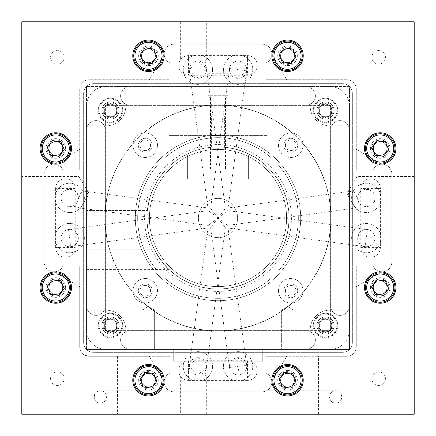 <?xml version="1.0" encoding="UTF-8"?>
<svg xmlns="http://www.w3.org/2000/svg" width="436" height="436" viewBox="0 0 436 436"><rect width="100%" height="100%" fill="white"/><g stroke="black" fill="none" stroke-linecap="round" stroke-linejoin="round"><path stroke-width="0.33" stroke-dasharray="2.18 1.64" d="M332.188 110.477A6.671 6.671 0 0 0 325.518 103.806A6.671 6.671 0 0 0 318.847 110.477A6.671 6.671 0 0 0 325.518 117.148A6.671 6.671 0 0 0 332.188 110.477M318.062 110.477A7.456 7.456 0 0 1 325.518 103.021A7.456 7.456 0 0 1 332.973 110.477A7.456 7.456 0 0 1 325.518 117.933A7.456 7.456 0 0 1 318.062 110.477A7.456 7.456 0 0 1 325.518 103.021A7.456 7.456 0 0 1 332.973 110.477A7.456 7.456 0 0 1 325.518 117.933A7.456 7.456 0 0 1 318.062 110.477M314.062 110.477A11.456 11.456 0 0 1 325.518 99.021A11.456 11.456 0 0 1 336.974 110.477A11.456 11.456 0 0 1 325.518 121.938A11.456 11.456 0 0 1 314.062 110.477M337.758 110.477A12.241 12.241 0 0 0 325.518 98.236A12.241 12.241 0 0 0 313.277 110.477A12.241 12.241 0 0 1 325.518 98.236A12.241 12.241 0 0 1 337.758 110.477A12.241 12.241 0 0 1 325.518 122.723A12.241 12.241 0 0 1 313.277 110.477A12.241 12.241 0 0 0 325.518 122.723A12.241 12.241 0 0 0 337.758 110.477M319.397 106.945L325.518 103.408L331.638 106.945L331.638 114.014L325.518 117.546L319.397 114.014L319.397 106.945L325.518 103.408L331.638 106.945L331.638 114.014L325.518 117.546L319.397 114.014L319.397 106.945M316.961 325.523A8.556 8.556 0 0 0 325.518 334.074A8.556 8.556 0 0 0 334.074 325.523A8.556 8.556 0 0 1 325.518 334.074A8.556 8.556 0 0 1 316.961 325.523A8.556 8.556 0 0 1 325.518 316.967A8.556 8.556 0 0 1 334.074 325.523A8.556 8.556 0 0 0 325.518 316.967A8.556 8.556 0 0 0 316.961 325.523M101.926 325.523A8.556 8.556 0 0 0 110.482 334.074A8.556 8.556 0 0 0 119.039 325.523A8.556 8.556 0 0 1 110.482 334.074A8.556 8.556 0 0 1 101.926 325.523A8.556 8.556 0 0 1 110.482 316.967A8.556 8.556 0 0 1 119.039 325.523A8.556 8.556 0 0 0 110.482 316.967A8.556 8.556 0 0 0 101.926 325.523M101.926 110.477A8.556 8.556 0 0 0 110.482 119.033A8.556 8.556 0 0 0 119.039 110.477A8.556 8.556 0 0 1 110.482 119.033A8.556 8.556 0 0 1 101.926 110.477A8.556 8.556 0 0 1 110.482 101.926A8.556 8.556 0 0 1 119.039 110.477A8.556 8.556 0 0 0 110.482 101.926A8.556 8.556 0 0 0 101.926 110.477M316.961 110.477A8.556 8.556 0 0 0 325.518 119.033A8.556 8.556 0 0 0 334.074 110.477A8.556 8.556 0 0 1 325.518 119.033A8.556 8.556 0 0 1 316.961 110.477A8.556 8.556 0 0 1 325.518 101.926A8.556 8.556 0 0 1 334.074 110.477A8.556 8.556 0 0 0 325.518 101.926A8.556 8.556 0 0 0 316.961 110.477M237.62 218A19.62 19.62 0 0 0 215.526 198.538A19.62 19.62 0 0 0 198.38 218A19.62 19.62 0 0 0 218 237.62A19.62 19.62 0 0 0 237.62 218A19.62 19.62 0 0 0 218 198.38A19.62 19.62 0 0 0 198.38 218A19.62 19.62 0 0 0 236.999 222.905A19.62 19.62 0 0 0 237.62 218M330.815 218A112.815 112.815 0 0 0 218 105.185A112.815 112.815 0 0 0 105.185 218A112.815 112.815 0 0 0 218 330.815A112.815 112.815 0 0 0 330.815 218A112.815 112.815 0 0 0 218 105.185A112.815 112.815 0 0 0 105.185 218A112.815 112.815 0 0 0 218 330.815A112.815 112.815 0 0 0 330.815 218M349.454 106.166A19.62 19.62 0 0 0 329.834 86.546L106.166 86.546A19.62 19.62 0 0 0 86.546 106.166L86.546 329.834A19.62 19.62 0 0 0 106.166 349.454L329.834 349.454A19.62 19.62 0 0 0 349.454 329.834L349.454 106.166A19.62 19.62 0 0 0 329.834 86.546L106.166 86.546A19.62 19.62 0 0 0 86.546 106.166L86.546 329.834A19.62 19.62 0 0 0 106.166 349.454L329.834 349.454A19.62 19.62 0 0 0 349.454 329.834L349.454 106.166M329.834 125.786L349.454 125.786L329.834 125.786A19.62 19.62 0 0 1 310.214 106.166A19.62 19.62 0 0 0 329.834 125.786M349.454 310.214L329.834 310.214A19.62 19.62 0 0 0 310.214 329.834L310.214 349.454L310.214 329.834A19.62 19.62 0 0 1 329.834 310.214L349.454 310.214M262.734 361.226L262.734 349.454L262.734 361.226L173.266 361.226L262.734 361.226M173.266 361.226L173.266 349.454L173.266 361.226M125.786 349.454L125.786 329.834A19.62 19.62 0 0 0 106.166 310.214L86.546 310.214L106.166 310.214A19.62 19.62 0 0 1 125.786 329.834L125.786 349.454M86.546 125.786L106.166 125.786A19.62 19.62 0 0 0 125.786 106.166L125.786 86.546L125.786 106.166A19.62 19.62 0 0 1 106.166 125.786L86.546 125.786M310.214 86.546L310.214 106.166L310.214 86.546M267.05 135.596L168.95 135.596L168.95 112.052L267.05 112.052L267.05 135.596L168.95 135.596L168.95 112.052L267.05 112.052L267.05 135.596M248.607 178.76L187.393 178.76L187.393 155.216L248.607 155.216L248.607 178.76L187.393 178.76L187.393 155.216L248.607 155.216L248.607 178.76M236.999 213.095L227.81 213.095L227.81 222.905L236.999 222.905L227.81 222.905L227.81 213.095L236.999 213.095M300.687 218A82.687 82.687 0 0 1 218 300.687A82.687 82.687 0 0 1 135.313 218A82.687 82.687 0 0 1 218 135.313A82.687 82.687 0 0 1 300.687 218M137.667 218A80.333 80.333 0 0 0 218 298.333A80.333 80.333 0 0 0 298.333 218A80.333 80.333 0 0 0 218 137.667A80.333 80.333 0 0 0 137.667 218A80.333 80.333 0 0 0 218 298.333A80.333 80.333 0 0 0 298.333 218A80.333 80.333 0 0 0 218 137.667A80.333 80.333 0 0 0 137.667 218M144.583 218A73.417 73.417 0 0 0 218 291.417A73.417 73.417 0 0 0 291.417 218A73.417 73.417 0 0 0 218 144.583A73.417 73.417 0 0 0 144.583 218M289.063 218A71.063 71.063 0 0 1 218 289.063A71.063 71.063 0 0 1 146.937 218A71.063 71.063 0 0 0 218 289.063A71.063 71.063 0 0 0 289.063 218A71.063 71.063 0 0 0 218 146.937A71.063 71.063 0 0 0 154.442 249.784C161.331 261.18 166.165 267.72 168.934 269.404C166.214 267.78 161.38 261.24 154.442 249.784C161.331 261.18 166.165 267.72 168.934 269.404C166.214 267.78 161.38 261.24 154.442 249.784A71.063 71.063 0 0 1 147.33 210.544C149.51 198.663 151.161 192.123 152.295 190.924C151.172 192.096 149.515 198.636 147.33 210.544C149.51 198.663 151.161 192.123 152.295 190.924C151.172 192.096 149.515 198.636 147.33 210.544A71.063 71.063 0 0 0 146.937 218A71.063 71.063 0 0 1 218 146.937A71.063 71.063 0 0 1 289.063 218M287.613 310.214L281.373 310.214L287.613 310.214M287.613 349.454L281.373 349.454L287.613 349.454M148.387 310.214L154.627 310.214L148.387 310.214M148.387 349.454L154.627 349.454L148.387 349.454M331.758 110.477A6.24 6.24 0 0 1 325.518 116.717A6.24 6.24 0 0 1 319.277 110.477A6.24 6.24 0 0 1 325.518 104.242A6.24 6.24 0 0 1 331.758 110.477A6.24 6.24 0 0 1 325.518 116.717A6.24 6.24 0 0 1 319.277 110.477A6.24 6.24 0 0 1 325.518 104.242A6.24 6.24 0 0 1 331.758 110.477M116.723 110.477A6.24 6.24 0 0 1 110.482 116.717A6.24 6.24 0 0 1 104.242 110.477A6.24 6.24 0 0 1 110.482 104.242A6.24 6.24 0 0 1 116.723 110.477A6.24 6.24 0 0 1 110.482 116.717A6.24 6.24 0 0 1 104.242 110.477A6.24 6.24 0 0 1 110.482 104.242A6.24 6.24 0 0 1 116.723 110.477M116.723 325.523A6.24 6.24 0 0 1 110.482 331.758A6.24 6.24 0 0 1 104.242 325.523A6.24 6.24 0 0 1 110.482 319.283A6.24 6.24 0 0 1 116.723 325.523A6.24 6.24 0 0 1 110.482 331.758A6.24 6.24 0 0 1 104.242 325.523A6.24 6.24 0 0 1 110.482 319.283A6.24 6.24 0 0 1 116.723 325.523M331.758 325.523A6.24 6.24 0 0 1 325.518 331.758A6.24 6.24 0 0 1 319.277 325.523A6.24 6.24 0 0 1 325.518 319.283A6.24 6.24 0 0 1 331.758 325.523A6.24 6.24 0 0 1 325.518 331.758A6.24 6.24 0 0 1 319.277 325.523A6.24 6.24 0 0 1 325.518 319.283A6.24 6.24 0 0 1 331.758 325.523M285.417 290.752A5.336 5.336 0 0 0 290.752 296.088A5.336 5.336 0 0 0 296.088 290.752A5.336 5.336 0 0 0 290.752 285.417A5.336 5.336 0 0 0 285.417 290.752A5.336 5.336 0 0 0 290.752 296.088A5.336 5.336 0 0 0 296.088 290.752A5.336 5.336 0 0 0 290.752 285.417A5.336 5.336 0 0 0 285.417 290.752M139.912 290.752A5.336 5.336 0 0 0 145.248 296.088A5.336 5.336 0 0 0 150.584 290.752A5.336 5.336 0 0 0 145.248 285.417A5.336 5.336 0 0 0 139.912 290.752A5.336 5.336 0 0 0 145.248 296.088A5.336 5.336 0 0 0 150.584 290.752A5.336 5.336 0 0 0 145.248 285.417A5.336 5.336 0 0 0 139.912 290.752M139.912 145.248A5.336 5.336 0 0 0 145.248 150.584A5.336 5.336 0 0 0 150.584 145.248A5.336 5.336 0 0 0 145.248 139.912A5.336 5.336 0 0 0 139.912 145.248A5.336 5.336 0 0 0 145.248 150.584A5.336 5.336 0 0 0 150.584 145.248A5.336 5.336 0 0 0 145.248 139.912A5.336 5.336 0 0 0 139.912 145.248M285.417 145.248A5.336 5.336 0 0 0 290.752 150.584A5.336 5.336 0 0 0 296.088 145.248A5.336 5.336 0 0 0 290.752 139.912A5.336 5.336 0 0 0 285.417 145.248A5.336 5.336 0 0 0 290.752 150.584A5.336 5.336 0 0 0 296.088 145.248A5.336 5.336 0 0 0 290.752 139.912A5.336 5.336 0 0 0 285.417 145.248M331.011 218A113.011 113.011 0 0 1 218 331.011A113.011 113.011 0 0 1 104.989 218A113.011 113.011 0 0 1 218 104.989A113.011 113.011 0 0 1 331.011 218A113.011 113.011 0 0 1 218 331.011A113.011 113.011 0 0 1 104.989 218A113.011 113.011 0 0 1 218 104.989A113.011 113.011 0 0 1 331.011 218M218 115.976L211.367 115.976L218 115.976M218 146.937C209.444 147.275 209.444 147.275 218 146.937C209.444 147.275 209.444 147.275 218 146.937C226.556 147.275 226.556 147.275 218 146.937C226.556 147.275 226.556 147.275 218 146.937M86.546 115.976L349.454 115.976L349.454 349.454L86.546 349.454L349.454 349.454L349.454 86.546L86.546 86.546L86.546 349.454L86.546 86.546L349.454 86.546L349.454 115.976L86.546 115.976M86.546 249.784L86.546 210.544L86.546 269.404L86.546 249.784L154.442 249.784L86.546 249.784M86.546 210.544L86.546 190.924L86.546 210.544L147.33 210.544L86.546 210.544M117.153 325.523A6.671 6.671 0 0 0 110.482 318.852A6.671 6.671 0 0 0 103.812 325.523A6.671 6.671 0 0 0 110.482 332.194A6.671 6.671 0 0 0 117.153 325.523M103.027 325.523A7.456 7.456 0 0 1 110.482 318.067A7.456 7.456 0 0 1 117.938 325.523A7.456 7.456 0 0 1 110.482 332.979A7.456 7.456 0 0 1 103.027 325.523A7.456 7.456 0 0 1 110.482 318.067A7.456 7.456 0 0 1 117.938 325.523A7.456 7.456 0 0 1 110.482 332.979A7.456 7.456 0 0 1 103.027 325.523M99.026 325.523A11.456 11.456 0 0 1 110.482 314.062A11.456 11.456 0 0 1 121.938 325.523A11.456 11.456 0 0 1 110.482 336.979A11.456 11.456 0 0 1 99.026 325.523M122.723 325.523A12.241 12.241 0 0 0 110.482 313.277A12.241 12.241 0 0 0 98.242 325.523A12.241 12.241 0 0 1 110.482 313.277A12.241 12.241 0 0 1 122.723 325.523A12.241 12.241 0 0 1 110.482 337.764A12.241 12.241 0 0 1 98.242 325.523A12.241 12.241 0 0 0 110.482 337.764A12.241 12.241 0 0 0 122.723 325.523M104.362 321.986L110.482 318.454L116.603 321.986L116.603 329.055L110.482 332.592L104.362 329.055L104.362 321.986L110.482 318.454L116.603 321.986L116.603 329.055L110.482 332.592L104.362 329.055L104.362 321.986M156.442 52.473A8.633 8.633 0 0 1 151.772 63.754A8.633 8.633 0 0 1 140.49 59.089A8.633 8.633 0 0 1 145.161 47.807A8.633 8.633 0 0 1 156.442 52.473M139.406 59.541A9.81 9.81 0 0 0 152.224 64.844A9.81 9.81 0 0 0 157.527 52.026A9.81 9.81 0 0 0 144.708 46.717A9.81 9.81 0 0 0 139.406 59.541A9.81 9.81 0 0 0 152.224 64.844A9.81 9.81 0 0 0 157.527 52.026A9.81 9.81 0 0 0 144.708 46.717A9.81 9.81 0 0 0 139.406 59.541M134.877 61.416A14.715 14.715 0 0 0 154.104 69.373A14.715 14.715 0 0 0 162.061 50.145A14.715 14.715 0 0 0 142.828 42.188A14.715 14.715 0 0 0 134.877 61.416M143.286 62.544L151.728 63.651L156.911 56.893L153.652 49.023L145.204 47.911L140.021 54.674L143.286 62.544M117.153 110.477A6.671 6.671 0 0 0 110.482 103.806A6.671 6.671 0 0 0 103.812 110.477A6.671 6.671 0 0 0 110.482 117.148A6.671 6.671 0 0 0 117.153 110.477M103.027 110.477A7.456 7.456 0 0 1 110.482 103.021A7.456 7.456 0 0 1 117.938 110.477A7.456 7.456 0 0 1 110.482 117.933A7.456 7.456 0 0 1 103.027 110.477A7.456 7.456 0 0 1 110.482 103.021A7.456 7.456 0 0 1 117.938 110.477A7.456 7.456 0 0 1 110.482 117.933A7.456 7.456 0 0 1 103.027 110.477M99.026 110.477A11.456 11.456 0 0 1 110.482 99.021A11.456 11.456 0 0 1 121.938 110.477A11.456 11.456 0 0 1 110.482 121.938A11.456 11.456 0 0 1 99.026 110.477M122.723 110.477A12.241 12.241 0 0 0 110.482 98.236A12.241 12.241 0 0 0 98.242 110.477A12.241 12.241 0 0 1 110.482 98.236A12.241 12.241 0 0 1 122.723 110.477A12.241 12.241 0 0 1 110.482 122.723A12.241 12.241 0 0 1 98.242 110.477A12.241 12.241 0 0 0 110.482 122.723A12.241 12.241 0 0 0 122.723 110.477M104.362 106.945L110.482 103.408L116.603 106.945L116.603 114.014L110.482 117.546L104.362 114.014L104.362 106.945L110.482 103.408L116.603 106.945L116.603 114.014L110.482 117.546L104.362 114.014L104.362 106.945M295.51 52.473A8.633 8.633 0 0 1 290.839 63.754A8.633 8.633 0 0 1 279.558 59.089A8.633 8.633 0 0 1 284.228 47.807A8.633 8.633 0 0 1 295.51 52.473M278.473 59.541A9.81 9.81 0 0 0 291.292 64.844A9.81 9.81 0 0 0 296.594 52.026A9.81 9.81 0 0 0 283.776 46.717A9.81 9.81 0 0 0 278.473 59.541A9.81 9.81 0 0 0 291.292 64.844A9.81 9.81 0 0 0 296.594 52.026A9.81 9.81 0 0 0 283.776 46.717A9.81 9.81 0 0 0 278.473 59.541M273.939 61.416A14.715 14.715 0 0 0 293.172 69.373A14.715 14.715 0 0 0 301.123 50.145A14.715 14.715 0 0 0 281.896 42.188A14.715 14.715 0 0 0 273.939 61.416M282.348 62.544L290.796 63.651L295.979 56.893L292.714 49.023L284.272 47.911L279.089 54.674L282.348 62.544M388.193 284.228A8.633 8.633 0 0 1 383.527 295.51A8.633 8.633 0 0 1 372.246 290.839A8.633 8.633 0 0 1 376.911 279.558A8.633 8.633 0 0 1 388.193 284.228M371.156 291.292A9.81 9.81 0 0 0 383.974 296.594A9.81 9.81 0 0 0 389.283 283.776A9.81 9.81 0 0 0 376.459 278.473A9.81 9.81 0 0 0 371.156 291.292A9.81 9.81 0 0 0 383.974 296.594A9.81 9.81 0 0 0 389.283 283.776A9.81 9.81 0 0 0 376.459 278.473A9.81 9.81 0 0 0 371.156 291.292M366.627 293.172A14.715 14.715 0 0 0 385.855 301.123A14.715 14.715 0 0 0 393.812 281.896A14.715 14.715 0 0 0 374.584 273.939A14.715 14.715 0 0 0 366.627 293.172M375.036 294.295L383.484 295.401L388.667 288.643L385.402 280.773L376.955 279.667L371.772 286.425L375.036 294.295M295.51 376.911A8.633 8.633 0 0 1 290.839 388.193A8.633 8.633 0 0 1 279.558 383.527A8.633 8.633 0 0 1 284.228 372.246A8.633 8.633 0 0 1 295.51 376.911M278.473 383.974A9.81 9.81 0 0 0 291.292 389.283A9.81 9.81 0 0 0 296.594 376.459A9.81 9.81 0 0 0 283.776 371.156A9.81 9.81 0 0 0 278.473 383.974A9.81 9.81 0 0 0 291.292 389.283A9.81 9.81 0 0 0 296.594 376.459A9.81 9.81 0 0 0 283.776 371.156A9.81 9.81 0 0 0 278.473 383.974M273.939 385.855A14.715 14.715 0 0 0 293.172 393.812A14.715 14.715 0 0 0 301.123 374.584A14.715 14.715 0 0 0 281.896 366.627A14.715 14.715 0 0 0 273.939 385.855M282.348 386.977L290.796 388.089L295.979 381.326L292.714 373.456L284.272 372.349L279.089 379.107L282.348 386.977M388.193 145.161A8.633 8.633 0 0 1 383.527 156.442A8.633 8.633 0 0 1 372.246 151.772A8.633 8.633 0 0 1 376.911 140.49A8.633 8.633 0 0 1 388.193 145.161M371.156 152.224A9.81 9.81 0 0 0 383.974 157.527A9.81 9.81 0 0 0 389.283 144.708A9.81 9.81 0 0 0 376.459 139.406A9.81 9.81 0 0 0 371.156 152.224A9.81 9.81 0 0 0 383.974 157.527A9.81 9.81 0 0 0 389.283 144.708A9.81 9.81 0 0 0 376.459 139.406A9.81 9.81 0 0 0 371.156 152.224M366.627 154.104A14.715 14.715 0 0 0 385.855 162.061A14.715 14.715 0 0 0 393.812 142.828A14.715 14.715 0 0 0 374.584 134.877A14.715 14.715 0 0 0 366.627 154.104M375.036 155.227L383.484 156.333L388.667 149.575L385.402 141.705L376.955 140.599L371.772 147.357L375.036 155.227M63.754 145.161A8.633 8.633 0 0 1 59.089 156.442A8.633 8.633 0 0 1 47.807 151.772A8.633 8.633 0 0 1 52.473 140.49A8.633 8.633 0 0 1 63.754 145.161M46.717 152.224A9.81 9.81 0 0 0 59.541 157.527A9.81 9.81 0 0 0 64.844 144.708A9.81 9.81 0 0 0 52.026 139.406A9.81 9.81 0 0 0 46.717 152.224A9.81 9.81 0 0 0 59.541 157.527A9.81 9.81 0 0 0 64.844 144.708A9.81 9.81 0 0 0 52.026 139.406A9.81 9.81 0 0 0 46.717 152.224M42.188 154.104A14.715 14.715 0 0 0 61.416 162.061A14.715 14.715 0 0 0 69.373 142.828A14.715 14.715 0 0 0 50.145 134.877A14.715 14.715 0 0 0 42.188 154.104M50.598 155.227L59.045 156.333L64.228 149.575L60.964 141.705L52.516 140.599L47.333 147.357L50.598 155.227M218 288.948A70.948 70.948 0 0 1 147.052 218A70.948 70.948 0 0 1 218 147.052A70.948 70.948 0 0 1 288.948 218A70.948 70.948 0 0 1 218 288.948M218 149.406A68.594 68.594 0 0 0 149.406 218A68.594 68.594 0 0 0 218 286.594A68.594 68.594 0 0 1 149.406 218A68.594 68.594 0 0 1 218 149.406A68.594 68.594 0 0 1 286.594 218A68.594 68.594 0 0 1 218 286.594A68.594 68.594 0 0 0 286.594 218A68.594 68.594 0 0 0 218 149.406M218 135.313A82.687 82.687 0 0 0 135.313 218A82.687 82.687 0 0 0 218 300.687A82.687 82.687 0 0 0 300.687 218A82.687 82.687 0 0 0 218 135.313M218 298.333A80.333 80.333 0 0 1 137.667 218A80.333 80.333 0 0 1 218 137.667A80.333 80.333 0 0 0 137.667 218A80.333 80.333 0 0 0 218 298.333A80.333 80.333 0 0 0 298.333 218A80.333 80.333 0 0 0 218 137.667A80.333 80.333 0 0 1 298.333 218A80.333 80.333 0 0 1 218 298.333M283.803 145.248A6.943 6.943 0 0 0 290.752 152.197A6.943 6.943 0 0 0 297.695 145.248A6.943 6.943 0 0 1 290.752 152.197A6.943 6.943 0 0 1 283.803 145.248A6.943 6.943 0 0 1 290.752 138.305A6.943 6.943 0 0 1 297.695 145.248A6.943 6.943 0 0 0 290.752 138.305A6.943 6.943 0 0 0 283.803 145.248M278.49 145.248A12.263 12.263 0 0 0 290.752 157.51A12.263 12.263 0 0 0 303.015 145.248A12.263 12.263 0 0 0 290.752 132.985A12.263 12.263 0 0 0 278.49 145.248A12.263 12.263 0 0 0 290.752 157.51A12.263 12.263 0 0 0 303.015 145.248A12.263 12.263 0 0 0 290.752 132.985A12.263 12.263 0 0 0 278.49 145.248M283.803 290.752A6.943 6.943 0 0 0 290.752 297.695A6.943 6.943 0 0 0 297.695 290.752A6.943 6.943 0 0 1 290.752 297.695A6.943 6.943 0 0 1 283.803 290.752A6.943 6.943 0 0 1 290.752 283.803A6.943 6.943 0 0 1 297.695 290.752A6.943 6.943 0 0 0 290.752 283.803A6.943 6.943 0 0 0 283.803 290.752M278.49 290.752A12.263 12.263 0 0 0 290.752 303.015A12.263 12.263 0 0 0 303.015 290.752A12.263 12.263 0 0 0 290.752 278.49A12.263 12.263 0 0 0 278.49 290.752A12.263 12.263 0 0 0 290.752 303.015A12.263 12.263 0 0 0 303.015 290.752A12.263 12.263 0 0 0 290.752 278.49A12.263 12.263 0 0 0 278.49 290.752M138.305 290.752A6.943 6.943 0 0 0 145.248 297.695A6.943 6.943 0 0 0 152.197 290.752A6.943 6.943 0 0 1 145.248 297.695A6.943 6.943 0 0 1 138.305 290.752A6.943 6.943 0 0 1 145.248 283.803A6.943 6.943 0 0 1 152.197 290.752A6.943 6.943 0 0 0 145.248 283.803A6.943 6.943 0 0 0 138.305 290.752M132.985 290.752A12.263 12.263 0 0 0 145.248 303.015A12.263 12.263 0 0 0 157.51 290.752A12.263 12.263 0 0 0 145.248 278.49A12.263 12.263 0 0 0 132.985 290.752A12.263 12.263 0 0 0 145.248 303.015A12.263 12.263 0 0 0 157.51 290.752A12.263 12.263 0 0 0 145.248 278.49A12.263 12.263 0 0 0 132.985 290.752M138.305 145.248A6.943 6.943 0 0 0 145.248 152.197A6.943 6.943 0 0 0 152.197 145.248A6.943 6.943 0 0 1 145.248 152.197A6.943 6.943 0 0 1 138.305 145.248A6.943 6.943 0 0 1 145.248 138.305A6.943 6.943 0 0 1 152.197 145.248A6.943 6.943 0 0 0 145.248 138.305A6.943 6.943 0 0 0 138.305 145.248M132.985 145.248A12.263 12.263 0 0 0 145.248 157.51A12.263 12.263 0 0 0 157.51 145.248A12.263 12.263 0 0 0 145.248 132.985A12.263 12.263 0 0 0 132.985 145.248A12.263 12.263 0 0 0 145.248 157.51A12.263 12.263 0 0 0 157.51 145.248A12.263 12.263 0 0 0 145.248 132.985A12.263 12.263 0 0 0 132.985 145.248M318.574 356.283L346.473 356.283A9.81 9.81 0 0 0 356.283 346.473L356.283 265.949L373.031 265.949A9.81 9.81 0 0 0 391.833 262.025L391.833 173.975A9.81 9.81 0 0 0 373.031 170.051A9.81 9.81 0 0 1 382.023 164.165L356.283 149.303L356.283 170.051L373.031 170.051L356.283 170.051L356.283 89.527A9.81 9.81 0 0 0 346.473 79.717L265.949 79.717L265.949 62.969A9.81 9.81 0 0 0 262.025 44.167L173.975 44.167A9.81 9.81 0 0 0 170.051 62.969A9.81 9.81 0 0 1 164.165 53.977L149.303 79.717L170.051 79.717L170.051 62.969L170.051 79.717L89.527 79.717A9.81 9.81 0 0 0 79.717 89.527L79.717 170.051L62.969 170.051A9.81 9.81 0 0 0 44.167 173.975L44.167 262.025A9.81 9.81 0 0 0 53.977 271.835L79.717 286.697L79.717 265.949L62.969 265.949L79.717 265.949L79.717 346.473A9.81 9.81 0 0 0 89.527 356.283L170.051 356.283L170.051 373.031A9.81 9.81 0 0 0 173.975 391.833A9.81 9.81 0 0 1 169.55 390.781L100.28 390.781A6.153 6.153 0 0 1 106.433 396.934A6.153 6.153 0 0 1 100.28 403.087L335.72 403.087C343.655 403.474 343.666 390.4 335.72 390.781L266.451 390.781A9.81 9.81 0 0 1 262.025 391.833L173.975 391.833L262.025 391.833A9.81 9.81 0 0 0 265.949 373.031A9.81 9.81 0 0 1 271.835 382.023L286.697 356.283L265.949 356.283L265.949 373.031L265.949 356.283L346.473 356.283C350.626 355.465 352.757 354.675 352.866 353.912C352.757 354.675 350.626 355.465 346.473 356.283A9.81 9.81 0 0 0 356.283 346.473L356.283 286.697L382.023 271.835A9.81 9.81 0 0 0 391.833 262.025L391.833 173.975A9.81 9.81 0 0 0 382.023 164.165L356.283 149.303L356.283 89.527A9.81 9.81 0 0 0 346.473 79.717L286.697 79.717L271.835 53.977A9.81 9.81 0 0 0 262.025 44.167L173.975 44.167A9.81 9.81 0 0 0 164.165 53.977L149.303 79.717L89.527 79.717A9.81 9.81 0 0 0 79.717 89.527L79.717 149.303L53.977 164.165A9.81 9.81 0 0 0 44.167 173.975L44.167 262.025A9.81 9.81 0 0 0 62.969 265.949A9.81 9.81 0 0 1 53.977 271.835L79.717 286.697L79.717 346.473A9.81 9.81 0 0 0 89.527 356.283L149.303 356.283L164.165 382.023A9.81 9.81 0 0 0 169.55 390.781L100.28 390.781A6.153 6.153 0 0 0 94.127 396.934A6.153 6.153 0 0 0 100.28 403.087C92.339 403.474 92.345 390.394 100.28 390.781C108.226 390.4 108.215 403.474 100.28 403.087L335.72 403.087C327.779 403.474 327.785 390.394 335.72 390.781A6.153 6.153 0 0 0 329.567 396.934A6.153 6.153 0 0 0 335.72 403.087A6.153 6.153 0 0 0 341.873 396.934A6.153 6.153 0 0 0 335.72 390.781L266.451 390.781A9.81 9.81 0 0 0 271.835 382.023L286.697 356.283L346.473 356.283L318.574 356.283L318.574 414.2L352.866 414.2L318.574 414.2M352.866 353.912L352.866 414.2M117.426 356.283L117.426 414.2L83.134 414.2L117.426 414.2M83.134 353.912C83.243 354.675 85.374 355.465 89.527 356.283C85.374 355.465 83.243 354.675 83.134 353.912L83.134 414.2M247.43 360.757A9.81 9.81 0 0 1 257.24 370.567A9.81 9.81 0 0 1 247.43 380.377L188.57 380.377A9.81 9.81 0 0 1 178.76 370.567A9.81 9.81 0 0 1 188.57 360.757L247.43 360.757A9.81 9.81 0 0 1 257.24 370.567A9.81 9.81 0 0 1 247.43 380.377L188.57 380.377A9.81 9.81 0 0 1 178.76 370.567A9.81 9.81 0 0 1 188.57 360.757L247.43 360.757L247.43 380.377A9.81 9.81 0 0 0 257.24 370.567M247.43 55.623A9.81 9.81 0 0 1 257.24 65.433A9.81 9.81 0 0 1 247.43 75.243L188.57 75.243A9.81 9.81 0 0 1 178.76 65.433A9.81 9.81 0 0 1 188.57 55.623L247.43 55.623A9.81 9.81 0 0 1 257.24 65.433A9.81 9.81 0 0 1 247.43 75.243L188.57 75.243A9.81 9.81 0 0 1 178.76 65.433A9.81 9.81 0 0 1 188.57 55.623L247.43 55.623L247.43 75.243A9.81 9.81 0 0 0 257.24 65.433M380.377 247.43A9.81 9.81 0 0 1 370.567 257.24A9.81 9.81 0 0 1 360.757 247.43L360.757 188.57A9.81 9.81 0 0 1 370.567 178.76A9.81 9.81 0 0 1 380.377 188.57L380.377 247.43A9.81 9.81 0 0 1 370.567 257.24A9.81 9.81 0 0 1 360.757 247.43L360.757 188.57A9.81 9.81 0 0 1 370.567 178.76A9.81 9.81 0 0 1 380.377 188.57L380.377 247.43A9.81 9.81 0 0 1 370.567 257.24A9.81 9.81 0 0 1 360.757 247.43L380.377 247.43M75.243 247.43A9.81 9.81 0 0 1 65.433 257.24A9.81 9.81 0 0 1 55.623 247.43L55.623 188.57A9.81 9.81 0 0 1 65.433 178.76A9.81 9.81 0 0 1 75.243 188.57L75.243 247.43A9.81 9.81 0 0 1 65.433 257.24A9.81 9.81 0 0 1 55.623 247.43L55.623 188.57A9.81 9.81 0 0 1 65.433 178.76A9.81 9.81 0 0 1 75.243 188.57L75.243 247.43A9.81 9.81 0 0 1 65.433 257.24A9.81 9.81 0 0 1 55.623 247.43L75.243 247.43M148.469 373.429A6.791 6.791 0 0 0 141.678 380.219A6.791 6.791 0 0 0 148.469 387.005A6.791 6.791 0 0 0 155.254 380.219A6.791 6.791 0 0 0 148.469 373.429A6.791 6.791 0 0 0 141.678 380.219A6.791 6.791 0 0 0 148.469 387.005A6.791 6.791 0 0 0 155.254 380.219A6.791 6.791 0 0 0 148.469 373.429M287.531 373.429A6.791 6.791 0 0 0 280.746 380.219A6.791 6.791 0 0 0 287.531 387.005A6.791 6.791 0 0 0 294.322 380.219A6.791 6.791 0 0 0 287.531 373.429A6.791 6.791 0 0 0 280.746 380.219A6.791 6.791 0 0 0 287.531 387.005A6.791 6.791 0 0 0 294.322 380.219A6.791 6.791 0 0 0 287.531 373.429M55.781 280.746A6.791 6.791 0 0 0 48.996 287.531A6.791 6.791 0 0 0 55.781 294.322A6.791 6.791 0 0 0 62.571 287.531A6.791 6.791 0 0 0 55.781 280.746A6.791 6.791 0 0 0 48.996 287.531A6.791 6.791 0 0 0 55.781 294.322A6.791 6.791 0 0 0 62.571 287.531A6.791 6.791 0 0 0 55.781 280.746M55.781 141.678A6.791 6.791 0 0 0 48.996 148.469A6.791 6.791 0 0 0 55.781 155.254A6.791 6.791 0 0 0 62.571 148.469A6.791 6.791 0 0 0 55.781 141.678A6.791 6.791 0 0 0 48.996 148.469A6.791 6.791 0 0 0 55.781 155.254A6.791 6.791 0 0 0 62.571 148.469A6.791 6.791 0 0 0 55.781 141.678M148.469 48.996A6.791 6.791 0 0 0 141.678 55.781A6.791 6.791 0 0 0 148.469 62.571A6.791 6.791 0 0 0 155.254 55.781A6.791 6.791 0 0 0 148.469 48.996A6.791 6.791 0 0 0 141.678 55.781A6.791 6.791 0 0 0 148.469 62.571A6.791 6.791 0 0 0 155.254 55.781A6.791 6.791 0 0 0 148.469 48.996M287.531 48.996A6.791 6.791 0 0 0 280.746 55.781A6.791 6.791 0 0 0 287.531 62.571A6.791 6.791 0 0 0 294.322 55.781A6.791 6.791 0 0 0 287.531 48.996A6.791 6.791 0 0 0 280.746 55.781A6.791 6.791 0 0 0 287.531 62.571A6.791 6.791 0 0 0 294.322 55.781A6.791 6.791 0 0 0 287.531 48.996M380.219 141.678A6.791 6.791 0 0 0 373.429 148.469A6.791 6.791 0 0 0 380.219 155.254A6.791 6.791 0 0 0 387.005 148.469A6.791 6.791 0 0 0 380.219 141.678A6.791 6.791 0 0 0 373.429 148.469A6.791 6.791 0 0 0 380.219 155.254A6.791 6.791 0 0 0 387.005 148.469A6.791 6.791 0 0 0 380.219 141.678M380.219 280.746A6.791 6.791 0 0 0 373.429 287.531A6.791 6.791 0 0 0 380.219 294.322A6.791 6.791 0 0 0 387.005 287.531A6.791 6.791 0 0 0 380.219 280.746A6.791 6.791 0 0 0 373.429 287.531A6.791 6.791 0 0 0 380.219 294.322A6.791 6.791 0 0 0 387.005 287.531A6.791 6.791 0 0 0 380.219 280.746M57.35 385.435A6.791 6.791 0 0 1 50.565 378.65A6.791 6.791 0 0 1 57.35 371.859A6.791 6.791 0 0 1 64.141 378.65A6.791 6.791 0 0 1 57.35 385.435A6.791 6.791 0 0 1 50.565 378.65A6.791 6.791 0 0 1 57.35 371.859A6.791 6.791 0 0 1 64.141 378.65A6.791 6.791 0 0 1 57.35 385.435M57.35 64.141A6.791 6.791 0 0 1 50.565 57.35A6.791 6.791 0 0 1 57.35 50.565A6.791 6.791 0 0 1 64.141 57.35A6.791 6.791 0 0 1 57.35 64.141A6.791 6.791 0 0 1 50.565 57.35A6.791 6.791 0 0 1 57.35 50.565A6.791 6.791 0 0 1 64.141 57.35A6.791 6.791 0 0 1 57.35 64.141M378.65 64.141A6.791 6.791 0 0 1 371.859 57.35A6.791 6.791 0 0 1 378.65 50.565A6.791 6.791 0 0 1 385.435 57.35A6.791 6.791 0 0 1 378.65 64.141A6.791 6.791 0 0 1 371.859 57.35A6.791 6.791 0 0 1 378.65 50.565A6.791 6.791 0 0 1 385.435 57.35A6.791 6.791 0 0 1 378.65 64.141M378.65 385.435A6.791 6.791 0 0 1 371.859 378.65A6.791 6.791 0 0 1 378.65 371.859A6.791 6.791 0 0 1 385.435 378.65A6.791 6.791 0 0 1 378.65 385.435A6.791 6.791 0 0 1 371.859 378.65A6.791 6.791 0 0 1 378.65 371.859A6.791 6.791 0 0 1 385.435 378.65A6.791 6.791 0 0 1 378.65 385.435M21.8 21.8L21.8 414.2L414.2 414.2L414.2 21.8L21.8 21.8L21.8 414.2L414.2 414.2L414.2 21.8L21.8 21.8L21.8 414.2L414.2 414.2L414.2 21.8L21.8 21.8M265.949 79.717L286.697 79.717L271.835 53.977A9.81 9.81 0 0 1 265.949 62.969L265.949 79.717M79.717 170.051L79.717 149.303L53.977 164.165A9.81 9.81 0 0 1 62.969 170.051L79.717 170.051M356.283 265.949L356.283 286.697L382.023 271.835A9.81 9.81 0 0 1 373.031 265.949L356.283 265.949M170.051 356.283L149.303 356.283L164.165 382.023A9.81 9.81 0 0 1 170.051 373.031L170.051 356.283M330.619 330.619L330.619 105.381L105.381 105.381L105.381 330.619L330.619 330.619L330.619 105.381L105.381 105.381L105.381 330.619L330.619 330.619M93.451 83.641A9.81 9.81 0 0 0 83.641 93.451L83.641 342.549A9.81 9.81 0 0 0 93.451 352.359L342.549 352.359A9.81 9.81 0 0 0 352.359 342.549L352.359 93.451A9.81 9.81 0 0 0 342.549 83.641L93.451 83.641A9.81 9.81 0 0 0 83.641 93.451L83.641 342.549A9.81 9.81 0 0 0 93.451 352.359L342.549 352.359A9.81 9.81 0 0 0 352.359 342.549L352.359 93.451A9.81 9.81 0 0 0 342.549 83.641L93.451 83.641M332.188 325.523A6.671 6.671 0 0 0 325.518 318.852A6.671 6.671 0 0 0 318.847 325.523A6.671 6.671 0 0 0 325.518 332.194A6.671 6.671 0 0 0 332.188 325.523M318.062 325.523A7.456 7.456 0 0 1 325.518 318.067A7.456 7.456 0 0 1 332.973 325.523A7.456 7.456 0 0 1 325.518 332.979A7.456 7.456 0 0 1 318.062 325.523A7.456 7.456 0 0 1 325.518 318.067A7.456 7.456 0 0 1 332.973 325.523A7.456 7.456 0 0 1 325.518 332.979A7.456 7.456 0 0 1 318.062 325.523M314.062 325.523A11.456 11.456 0 0 1 325.518 314.062A11.456 11.456 0 0 1 336.974 325.523A11.456 11.456 0 0 1 325.518 336.979A11.456 11.456 0 0 1 314.062 325.523M337.758 325.523A12.241 12.241 0 0 0 325.518 313.277A12.241 12.241 0 0 0 313.277 325.523A12.241 12.241 0 0 1 325.518 313.277A12.241 12.241 0 0 1 337.758 325.523A12.241 12.241 0 0 1 325.518 337.764A12.241 12.241 0 0 1 313.277 325.523A12.241 12.241 0 0 0 325.518 337.764A12.241 12.241 0 0 0 337.758 325.523M319.397 321.986L325.518 318.454L331.638 321.986L331.638 329.055L325.518 332.592L319.397 329.055L319.397 321.986L325.518 318.454L331.638 321.986L331.638 329.055L325.518 332.592L319.397 329.055L319.397 321.986M180.646 59.863L206.697 59.863L180.646 59.863L180.646 21.8L206.697 21.8L180.646 21.8M206.697 59.863L206.697 21.8M352.659 203.394C354.348 206.37 355.662 207.89 356.604 207.945L357.144 207.563L357.144 210.861L357.144 176.482L357.144 198.603C356.048 193.54 354.261 191.061 351.765 191.175C348.898 191.535 347.852 193.371 348.626 196.68L357.144 210.861L414.2 210.861L414.2 176.482L414.2 210.861M414.2 176.482L357.144 176.482L346.816 193.671L348.626 196.68M374.96 197.917C375.543 186.788 357.089 186.75 357.656 197.917C356.904 209.024 375.723 209.024 374.96 197.917A8.649 8.649 0 0 1 366.311 206.566A8.649 8.649 0 0 1 357.656 197.917A8.649 8.649 0 0 1 366.311 189.268A8.649 8.649 0 0 1 374.96 197.917M206.697 376.137L180.646 376.137L206.697 376.137L206.697 414.2L180.646 414.2L206.697 414.2M180.646 376.137L180.646 414.2M68.512 229.532L70.834 246.64A8.633 8.633 0 0 1 61.116 239.244A8.633 8.633 0 0 1 68.512 229.532L69.095 229.45C73.7 228.878 76.785 231.756 78.344 238.083C77.39 243.277 75.079 246.106 71.411 246.563A8.649 8.649 0 0 1 61.04 238.083A8.649 8.649 0 0 1 69.095 229.45L208.288 210.604L218 218L208.288 225.396L79.39 207.939C80.338 207.885 81.668 206.348 83.374 203.34L78.856 210.861L21.8 210.861L21.8 176.482L78.856 176.482L89.184 193.671L87.342 196.734C88.148 193.382 87.107 191.524 84.219 191.17C81.745 191.044 79.957 193.497 78.856 198.533L78.322 198.522L78.344 197.917C78.927 186.788 60.473 186.75 61.04 197.917C61.939 204.577 65.847 207.269 72.774 205.999L78.856 207.574L78.856 210.861L78.856 176.482L78.856 198.533M83.374 203.34L87.342 196.734M21.8 176.482L21.8 210.861M70.834 246.64L210.604 227.712L229.532 367.488A8.633 8.633 0 0 0 239.244 374.884A8.633 8.633 0 0 0 246.64 365.166L246.563 364.589A8.649 8.649 0 0 1 238.083 374.96A8.649 8.649 0 0 1 229.434 366.311A8.649 8.649 0 0 1 238.083 357.656A8.649 8.649 0 0 1 246.732 366.311A8.649 8.649 0 0 1 239.244 374.884A8.649 8.649 0 0 1 229.45 366.905L229.434 366.311L237.506 357.678L246.563 364.589L227.712 225.396L218 218L210.604 227.712L225.396 208.288L351.765 191.175M246.64 70.834L229.532 68.512A8.633 8.633 0 0 1 239.244 61.116A8.649 8.649 0 0 1 246.732 69.689A8.649 8.649 0 0 1 238.083 78.344A8.649 8.649 0 0 1 229.434 69.689L229.45 69.095A8.649 8.649 0 0 1 239.244 61.116A8.633 8.633 0 0 1 246.64 70.834L246.563 71.411L237.527 78.327L229.434 69.689A8.649 8.649 0 0 1 238.083 61.04A8.649 8.649 0 0 1 246.563 71.411L227.712 210.604L366.905 229.45C362.3 228.878 359.215 231.756 357.656 238.083C358.61 243.277 360.921 246.106 364.589 246.563L225.396 227.712L206.397 368.028L197.361 374.944L189.268 366.311A8.649 8.649 0 0 1 197.917 357.656A8.649 8.649 0 0 1 206.566 366.311L198.473 357.673L189.437 364.589L208.288 225.396L218 218L227.712 225.396L356.604 207.945M78.856 207.574L79.39 207.939M72.774 205.999C75.739 205.013 77.592 202.517 78.322 198.522M206.55 69.095L206.566 69.689L198.494 78.322L189.437 71.411L189.268 69.689L197.339 61.062L206.397 67.972L225.396 208.288L218 218L227.712 210.604L218 218L210.604 208.288L84.219 191.17M367.488 229.532A8.633 8.633 0 0 1 374.884 239.244A8.649 8.649 0 0 1 364.589 246.563L365.166 246.64L367.488 229.532L366.905 229.45A8.649 8.649 0 0 1 374.96 238.083A8.649 8.649 0 0 1 366.311 246.732A8.649 8.649 0 0 1 357.656 238.083A8.649 8.649 0 0 1 366.311 229.434A8.649 8.649 0 0 1 374.884 239.244A8.633 8.633 0 0 1 365.166 246.64M229.532 68.512L210.604 208.288L225.396 227.712L218 218L208.288 210.604L187.872 59.863L205.296 59.863L187.872 59.863M48.837 287.531A6.943 6.943 0 0 0 55.781 294.48A6.943 6.943 0 0 0 62.73 287.531A6.943 6.943 0 0 0 55.781 280.588A6.943 6.943 0 0 0 48.837 287.531A6.943 6.943 0 0 0 55.781 294.48A6.943 6.943 0 0 0 62.73 287.531A6.943 6.943 0 0 0 55.781 280.588A6.943 6.943 0 0 0 48.837 287.531M40.085 287.531A15.696 15.696 0 0 0 55.781 303.227A15.696 15.696 0 0 0 71.477 287.531A15.696 15.696 0 0 0 55.781 271.835A15.696 15.696 0 0 0 40.085 287.531M141.52 380.219A6.943 6.943 0 0 0 148.469 387.163A6.943 6.943 0 0 0 155.412 380.219A6.943 6.943 0 0 0 148.469 373.271A6.943 6.943 0 0 0 141.52 380.219A6.943 6.943 0 0 0 148.469 387.163A6.943 6.943 0 0 0 155.412 380.219A6.943 6.943 0 0 0 148.469 373.271A6.943 6.943 0 0 0 141.52 380.219M132.773 380.219A15.696 15.696 0 0 0 148.469 395.915A15.696 15.696 0 0 0 164.165 380.219A15.696 15.696 0 0 0 148.469 364.523A15.696 15.696 0 0 0 132.773 380.219M280.588 380.219A6.943 6.943 0 0 0 287.531 387.163A6.943 6.943 0 0 0 294.48 380.219A6.943 6.943 0 0 0 287.531 373.271A6.943 6.943 0 0 0 280.588 380.219A6.943 6.943 0 0 0 287.531 387.163A6.943 6.943 0 0 0 294.48 380.219A6.943 6.943 0 0 0 287.531 373.271A6.943 6.943 0 0 0 280.588 380.219M271.835 380.219A15.696 15.696 0 0 0 287.531 395.915A15.696 15.696 0 0 0 303.227 380.219A15.696 15.696 0 0 0 287.531 364.523A15.696 15.696 0 0 0 271.835 380.219M373.271 287.531A6.943 6.943 0 0 0 380.219 294.48A6.943 6.943 0 0 0 387.163 287.531A6.943 6.943 0 0 0 380.219 280.588A6.943 6.943 0 0 0 373.271 287.531A6.943 6.943 0 0 0 380.219 294.48A6.943 6.943 0 0 0 387.163 287.531A6.943 6.943 0 0 0 380.219 280.588A6.943 6.943 0 0 0 373.271 287.531M364.523 287.531A15.696 15.696 0 0 0 380.219 303.227A15.696 15.696 0 0 0 395.915 287.531A15.696 15.696 0 0 0 380.219 271.835A15.696 15.696 0 0 0 364.523 287.531M373.271 148.469A6.943 6.943 0 0 0 380.219 155.412A6.943 6.943 0 0 0 387.163 148.469A6.943 6.943 0 0 0 380.219 141.52A6.943 6.943 0 0 0 373.271 148.469A6.943 6.943 0 0 0 380.219 155.412A6.943 6.943 0 0 0 387.163 148.469A6.943 6.943 0 0 0 380.219 141.52A6.943 6.943 0 0 0 373.271 148.469M364.523 148.469A15.696 15.696 0 0 0 380.219 164.165A15.696 15.696 0 0 0 395.915 148.469A15.696 15.696 0 0 0 380.219 132.773A15.696 15.696 0 0 0 364.523 148.469M48.837 148.469A6.943 6.943 0 0 0 55.781 155.412A6.943 6.943 0 0 0 62.73 148.469A6.943 6.943 0 0 0 55.781 141.52A6.943 6.943 0 0 0 48.837 148.469A6.943 6.943 0 0 0 55.781 155.412A6.943 6.943 0 0 0 62.73 148.469A6.943 6.943 0 0 0 55.781 141.52A6.943 6.943 0 0 0 48.837 148.469M40.085 148.469A15.696 15.696 0 0 0 55.781 164.165A15.696 15.696 0 0 0 71.477 148.469A15.696 15.696 0 0 0 55.781 132.773A15.696 15.696 0 0 0 40.085 148.469M141.52 55.781A6.943 6.943 0 0 0 148.469 62.73A6.943 6.943 0 0 0 155.412 55.781A6.943 6.943 0 0 0 148.469 48.837A6.943 6.943 0 0 0 141.52 55.781A6.943 6.943 0 0 0 148.469 62.73A6.943 6.943 0 0 0 155.412 55.781A6.943 6.943 0 0 0 148.469 48.837A6.943 6.943 0 0 0 141.52 55.781M132.773 55.781A15.696 15.696 0 0 0 148.469 71.477A15.696 15.696 0 0 0 164.165 55.781A15.696 15.696 0 0 0 148.469 40.085A15.696 15.696 0 0 0 132.773 55.781M280.588 55.781A6.943 6.943 0 0 0 287.531 62.73A6.943 6.943 0 0 0 294.48 55.781A6.943 6.943 0 0 0 287.531 48.837A6.943 6.943 0 0 0 280.588 55.781A6.943 6.943 0 0 0 287.531 62.73A6.943 6.943 0 0 0 294.48 55.781A6.943 6.943 0 0 0 287.531 48.837A6.943 6.943 0 0 0 280.588 55.781M271.835 55.781A15.696 15.696 0 0 0 287.531 71.477A15.696 15.696 0 0 0 303.227 55.781A15.696 15.696 0 0 0 287.531 40.085A15.696 15.696 0 0 0 271.835 55.781M189.437 364.589L189.268 366.311A8.649 8.649 0 0 0 197.917 374.96A8.649 8.649 0 0 0 206.566 366.311L205.296 376.137L187.872 376.137L205.296 376.137M189.284 365.711L187.872 376.137M78.344 197.917A8.649 8.649 0 0 1 69.689 206.566A8.649 8.649 0 0 1 61.04 197.917A8.649 8.649 0 0 1 69.689 189.268A8.649 8.649 0 0 1 78.344 197.917M120.598 340.036A9.347 9.347 0 0 1 129.944 330.69L306.056 330.69A9.347 9.347 0 0 1 315.402 340.036A9.347 9.347 0 0 1 306.056 349.383L129.944 349.383A9.347 9.347 0 0 1 120.598 340.036A9.347 9.347 0 0 1 129.944 330.69L306.056 330.69A9.347 9.347 0 0 1 315.402 340.036A9.347 9.347 0 0 1 306.056 349.383L129.944 349.383A9.347 9.347 0 0 1 120.598 340.036M120.598 95.964A9.347 9.347 0 0 1 129.944 86.617L306.056 86.617A9.347 9.347 0 0 1 315.402 95.964A9.347 9.347 0 0 1 306.056 105.31L129.944 105.31A9.347 9.347 0 0 1 120.598 95.964A9.347 9.347 0 0 1 129.944 86.617L306.056 86.617A9.347 9.347 0 0 1 315.402 95.964A9.347 9.347 0 0 1 306.056 105.31L129.944 105.31A9.347 9.347 0 0 1 120.598 95.964M380.988 238.083A14.677 14.677 0 0 1 366.311 252.76A14.677 14.677 0 0 1 351.634 238.083A14.677 14.677 0 0 1 366.311 223.406A14.677 14.677 0 0 1 380.988 238.083A14.677 14.677 0 0 1 366.311 252.76A14.677 14.677 0 0 1 351.634 238.083A14.677 14.677 0 0 1 366.311 223.406A14.677 14.677 0 0 1 380.988 238.083M380.988 197.917A14.677 14.677 0 0 1 366.311 212.594A14.677 14.677 0 0 1 351.634 197.917A14.677 14.677 0 0 1 366.311 183.24A14.677 14.677 0 0 1 380.988 197.917A14.677 14.677 0 0 1 366.311 212.594A14.677 14.677 0 0 1 351.634 197.917A14.677 14.677 0 0 1 366.311 183.24A14.677 14.677 0 0 1 380.988 197.917M252.76 69.689A14.677 14.677 0 0 1 238.083 84.366A14.677 14.677 0 0 1 223.406 69.689A14.677 14.677 0 0 1 238.083 55.012A14.677 14.677 0 0 1 252.76 69.689A14.677 14.677 0 0 1 238.083 84.366A14.677 14.677 0 0 1 223.406 69.689A14.677 14.677 0 0 1 238.083 55.012A14.677 14.677 0 0 1 252.76 69.689M212.594 69.689A14.677 14.677 0 0 1 197.917 84.366A14.677 14.677 0 0 1 183.24 69.689A14.677 14.677 0 0 1 197.917 55.012A14.677 14.677 0 0 1 212.594 69.689A14.677 14.677 0 0 1 197.917 84.366A14.677 14.677 0 0 1 183.24 69.689A14.677 14.677 0 0 1 197.917 55.012A14.677 14.677 0 0 1 212.594 69.689M84.366 197.917A14.677 14.677 0 0 1 69.689 212.594A14.677 14.677 0 0 1 55.012 197.917A14.677 14.677 0 0 1 69.689 183.24A14.677 14.677 0 0 1 84.366 197.917A14.677 14.677 0 0 1 69.689 212.594A14.677 14.677 0 0 1 55.012 197.917A14.677 14.677 0 0 1 69.689 183.24A14.677 14.677 0 0 1 84.366 197.917M84.366 238.083A14.677 14.677 0 0 1 69.689 252.76A14.677 14.677 0 0 1 55.012 238.083A14.677 14.677 0 0 1 69.689 223.406A14.677 14.677 0 0 1 84.366 238.083A14.677 14.677 0 0 1 69.689 252.76A14.677 14.677 0 0 1 55.012 238.083A14.677 14.677 0 0 1 69.689 223.406A14.677 14.677 0 0 1 84.366 238.083M212.594 366.311A14.677 14.677 0 0 1 197.917 380.988A14.677 14.677 0 0 1 183.24 366.311A14.677 14.677 0 0 1 197.917 351.634A14.677 14.677 0 0 1 212.594 366.311A14.677 14.677 0 0 1 197.917 380.988A14.677 14.677 0 0 1 183.24 366.311A14.677 14.677 0 0 1 197.917 351.634A14.677 14.677 0 0 1 212.594 366.311M252.76 366.311A14.677 14.677 0 0 1 238.083 380.988A14.677 14.677 0 0 1 223.406 366.311A14.677 14.677 0 0 1 238.083 351.634A14.677 14.677 0 0 1 252.76 366.311A14.677 14.677 0 0 1 238.083 380.988A14.677 14.677 0 0 1 223.406 366.311A14.677 14.677 0 0 1 238.083 351.634A14.677 14.677 0 0 1 252.76 366.311M206.566 69.689A8.649 8.649 0 0 1 197.917 78.344A8.649 8.649 0 0 1 189.268 69.689A8.649 8.649 0 0 1 197.917 61.04A8.649 8.649 0 0 1 206.566 69.689M206.397 67.972L205.296 59.863M78.344 238.083A8.649 8.649 0 0 1 69.689 246.732A8.649 8.649 0 0 1 61.04 238.083A8.649 8.649 0 0 1 69.689 229.434A8.649 8.649 0 0 1 78.344 238.083M105.31 306.056A9.347 9.347 0 0 1 95.964 315.402A9.347 9.347 0 0 1 86.617 306.056L86.617 129.944A9.347 9.347 0 0 1 95.964 120.598A9.347 9.347 0 0 1 105.31 129.944L105.31 306.056A9.347 9.347 0 0 1 95.964 315.402A9.347 9.347 0 0 1 86.617 306.056L86.617 129.944A9.347 9.347 0 0 1 95.964 120.598A9.347 9.347 0 0 1 105.31 129.944L105.31 306.056M330.69 129.944A9.347 9.347 0 0 1 340.036 120.598A9.347 9.347 0 0 1 349.383 129.944L349.383 306.056A9.347 9.347 0 0 1 340.036 315.402A9.347 9.347 0 0 1 330.69 306.056L330.69 129.944A9.347 9.347 0 0 1 340.036 120.598A9.347 9.347 0 0 1 349.383 129.944L349.383 306.056A9.347 9.347 0 0 1 340.036 315.402A9.347 9.347 0 0 1 330.69 306.056L330.69 129.944M357.144 207.563L357.144 198.603M63.754 284.228A8.633 8.633 0 0 1 59.089 295.51A8.633 8.633 0 0 1 47.807 290.839A8.633 8.633 0 0 1 52.473 279.558A8.633 8.633 0 0 1 63.754 284.228M46.717 291.292A9.81 9.81 0 0 0 59.541 296.594A9.81 9.81 0 0 0 64.844 283.776A9.81 9.81 0 0 0 52.026 278.473A9.81 9.81 0 0 0 46.717 291.292A9.81 9.81 0 0 0 59.541 296.594A9.81 9.81 0 0 0 64.844 283.776A9.81 9.81 0 0 0 52.026 278.473A9.81 9.81 0 0 0 46.717 291.292M42.188 293.172A14.715 14.715 0 0 0 61.416 301.123A14.715 14.715 0 0 0 69.373 281.896A14.715 14.715 0 0 0 50.145 273.939A14.715 14.715 0 0 0 42.188 293.172M50.598 294.295L59.045 295.401L64.228 288.643L60.964 280.773L52.516 279.667L47.333 286.425L50.598 294.295M210.277 98.013L225.723 98.013L228.044 95.691L207.956 95.691L228.044 95.691L228.044 73.292L207.956 73.292L207.956 95.691L210.277 98.013L225.723 98.013M225.494 169.075L210.506 169.075L225.494 169.075L225.494 98.013L210.506 98.013L225.494 98.013M210.506 169.075L210.506 98.013M207.956 73.292L228.044 73.292M156.442 376.911A8.633 8.633 0 0 1 151.772 388.193A8.633 8.633 0 0 1 140.49 383.527A8.633 8.633 0 0 1 145.161 372.246A8.633 8.633 0 0 1 156.442 376.911M139.406 383.974A9.81 9.81 0 0 0 152.224 389.283A9.81 9.81 0 0 0 157.527 376.459A9.81 9.81 0 0 0 144.708 371.156A9.81 9.81 0 0 0 139.406 383.974A9.81 9.81 0 0 0 152.224 389.283A9.81 9.81 0 0 0 157.527 376.459A9.81 9.81 0 0 0 144.708 371.156A9.81 9.81 0 0 0 139.406 383.974M134.877 385.855A14.715 14.715 0 0 0 154.104 393.812A14.715 14.715 0 0 0 162.061 374.584A14.715 14.715 0 0 0 142.828 366.627A14.715 14.715 0 0 0 134.877 385.855M143.286 386.977L151.728 388.089L156.911 381.326L153.652 373.456L145.204 372.349L140.021 379.107L143.286 386.977M55.623 188.57A9.81 9.81 0 0 1 65.433 178.76A9.81 9.81 0 0 1 75.243 188.57L55.623 188.57M188.57 75.243A9.81 9.81 0 0 1 178.76 65.433A9.81 9.81 0 0 1 188.57 55.623L188.57 75.243M360.757 188.57A9.81 9.81 0 0 1 370.567 178.76A9.81 9.81 0 0 1 380.377 188.57L360.757 188.57M188.57 380.377A9.81 9.81 0 0 1 178.76 370.567A9.81 9.81 0 0 1 188.57 360.757L188.57 380.377M239.244 374.884L238.083 366.327L246.64 365.166M206.397 368.028L206.55 366.905M229.532 367.488L238.083 366.327M287.613 306.464L281.373 310.214L281.373 349.454L281.373 310.214L287.613 306.464L293.853 310.214L293.853 349.454L293.853 310.214L287.613 306.464M148.387 306.464L142.147 310.214L142.147 349.454L142.147 310.214L148.387 306.464L154.627 310.214L154.627 349.454L154.627 310.214L148.387 306.464M211.367 147.248L211.367 115.976M224.633 147.248L224.633 115.976M168.934 269.404L86.546 269.404M152.295 190.924L86.546 190.924"/><path stroke-width="0.65" d="M135.961 60.969A13.538 13.538 0 0 0 153.652 68.288A13.538 13.538 0 0 0 160.971 50.598A13.538 13.538 0 0 0 143.28 43.278A13.538 13.538 0 0 0 135.961 60.969M162.061 50.145A14.715 14.715 0 0 1 154.104 69.373A14.715 14.715 0 0 1 134.877 61.416A14.715 14.715 0 0 1 142.828 42.188A14.715 14.715 0 0 1 162.061 50.145M143.286 62.544L151.728 63.651L156.911 56.893L153.652 49.023L145.204 47.911L140.021 54.674L143.286 62.544M275.029 60.969A13.538 13.538 0 0 0 292.72 68.288A13.538 13.538 0 0 0 300.039 50.598A13.538 13.538 0 0 0 282.348 43.278A13.538 13.538 0 0 0 275.029 60.969M301.123 50.145A14.715 14.715 0 0 1 293.172 69.373A14.715 14.715 0 0 1 273.939 61.416A14.715 14.715 0 0 1 281.896 42.188A14.715 14.715 0 0 1 301.123 50.145M282.348 62.544L290.796 63.651L295.979 56.893L292.714 49.023L284.272 47.911L279.089 54.674L282.348 62.544M367.712 292.72A13.538 13.538 0 0 0 385.402 300.039A13.538 13.538 0 0 0 392.722 282.348A13.538 13.538 0 0 0 375.031 275.029A13.538 13.538 0 0 0 367.712 292.72M393.812 281.896A14.715 14.715 0 0 1 385.855 301.123A14.715 14.715 0 0 1 366.627 293.172A14.715 14.715 0 0 1 374.584 273.939A14.715 14.715 0 0 1 393.812 281.896M375.036 294.295L383.484 295.401L388.667 288.643L385.402 280.773L376.955 279.667L371.772 286.425L375.036 294.295M275.029 385.402A13.538 13.538 0 0 0 292.72 392.722A13.538 13.538 0 0 0 300.039 375.031A13.538 13.538 0 0 0 282.348 367.712A13.538 13.538 0 0 0 275.029 385.402M301.123 374.584A14.715 14.715 0 0 1 293.172 393.812A14.715 14.715 0 0 1 273.939 385.855A14.715 14.715 0 0 1 281.896 366.627A14.715 14.715 0 0 1 301.123 374.584M282.348 386.977L290.796 388.089L295.979 381.326L292.714 373.456L284.272 372.349L279.089 379.107L282.348 386.977M367.712 153.652A13.538 13.538 0 0 0 385.402 160.971A13.538 13.538 0 0 0 392.722 143.28A13.538 13.538 0 0 0 375.031 135.961A13.538 13.538 0 0 0 367.712 153.652M393.812 142.828A14.715 14.715 0 0 1 385.855 162.061A14.715 14.715 0 0 1 366.627 154.104A14.715 14.715 0 0 1 374.584 134.877A14.715 14.715 0 0 1 393.812 142.828M375.036 155.227L383.484 156.333L388.667 149.575L385.402 141.705L376.955 140.599L371.772 147.357L375.036 155.227M43.278 153.652A13.538 13.538 0 0 0 60.969 160.971A13.538 13.538 0 0 0 68.288 143.28A13.538 13.538 0 0 0 50.598 135.961A13.538 13.538 0 0 0 43.278 153.652M69.373 142.828A14.715 14.715 0 0 1 61.416 162.061A14.715 14.715 0 0 1 42.188 154.104A14.715 14.715 0 0 1 50.145 134.877A14.715 14.715 0 0 1 69.373 142.828M50.598 155.227L59.045 156.333L64.228 149.575L60.964 141.705L52.516 140.599L47.333 147.357L50.598 155.227M40.085 287.531A15.696 15.696 0 0 0 55.781 303.227A15.696 15.696 0 0 0 71.477 287.531A15.696 15.696 0 0 0 55.781 271.835A15.696 15.696 0 0 0 40.085 287.531M132.773 380.219A15.696 15.696 0 0 0 148.469 395.915A15.696 15.696 0 0 0 164.165 380.219A15.696 15.696 0 0 0 148.469 364.523A15.696 15.696 0 0 0 132.773 380.219M271.835 380.219A15.696 15.696 0 0 0 287.531 395.915A15.696 15.696 0 0 0 303.227 380.219A15.696 15.696 0 0 0 287.531 364.523A15.696 15.696 0 0 0 271.835 380.219M364.523 287.531A15.696 15.696 0 0 0 380.219 303.227A15.696 15.696 0 0 0 395.915 287.531A15.696 15.696 0 0 0 380.219 271.835A15.696 15.696 0 0 0 364.523 287.531M364.523 148.469A15.696 15.696 0 0 0 380.219 164.165A15.696 15.696 0 0 0 395.915 148.469A15.696 15.696 0 0 0 380.219 132.773A15.696 15.696 0 0 0 364.523 148.469M40.085 148.469A15.696 15.696 0 0 0 55.781 164.165A15.696 15.696 0 0 0 71.477 148.469A15.696 15.696 0 0 0 55.781 132.773A15.696 15.696 0 0 0 40.085 148.469M132.773 55.781A15.696 15.696 0 0 0 148.469 71.477A15.696 15.696 0 0 0 164.165 55.781A15.696 15.696 0 0 0 148.469 40.085A15.696 15.696 0 0 0 132.773 55.781M271.835 55.781A15.696 15.696 0 0 0 287.531 71.477A15.696 15.696 0 0 0 303.227 55.781A15.696 15.696 0 0 0 287.531 40.085A15.696 15.696 0 0 0 271.835 55.781M414.2 414.2L414.2 21.8L21.8 21.8L21.8 414.2L414.2 414.2M43.278 292.72A13.538 13.538 0 0 0 60.969 300.039A13.538 13.538 0 0 0 68.288 282.348A13.538 13.538 0 0 0 50.598 275.029A13.538 13.538 0 0 0 43.278 292.72M69.373 281.896A14.715 14.715 0 0 1 61.416 301.123A14.715 14.715 0 0 1 42.188 293.172A14.715 14.715 0 0 1 50.145 273.939A14.715 14.715 0 0 1 69.373 281.896M50.598 294.295L59.045 295.401L64.228 288.643L60.964 280.773L52.516 279.667L47.333 286.425L50.598 294.295M135.961 385.402A13.538 13.538 0 0 0 153.652 392.722A13.538 13.538 0 0 0 160.971 375.031A13.538 13.538 0 0 0 143.28 367.712A13.538 13.538 0 0 0 135.961 385.402M162.061 374.584A14.715 14.715 0 0 1 154.104 393.812A14.715 14.715 0 0 1 134.877 385.855A14.715 14.715 0 0 1 142.828 366.627A14.715 14.715 0 0 1 162.061 374.584M143.286 386.977L151.728 388.089L156.911 381.326L153.652 373.456L145.204 372.349L140.021 379.107L143.286 386.977"/></g></svg>
